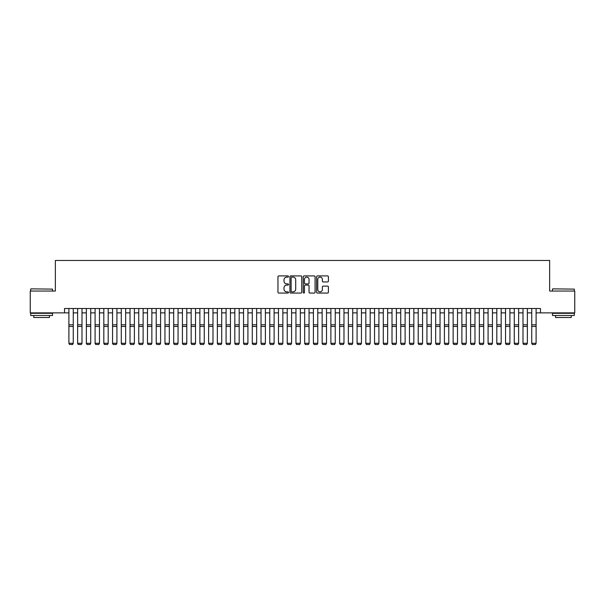 <?xml version="1.0" encoding="UTF-8"?>
<svg xmlns="http://www.w3.org/2000/svg" width="605" height="605" viewBox="0 0 605 605"><rect width="100%" height="100%" fill="white"/><g stroke="black" fill="none" stroke-linecap="round" stroke-linejoin="round"><path stroke-width="0.91" d="M288.524 276.515A0.597 0.597 0 0 0 287.927 275.918L278.822 275.918A0.855 0.855 0 0 0 277.96 276.772L277.96 292.207A0.855 0.855 0 0 0 278.822 293.062L287.927 293.062A0.597 0.597 0 0 0 288.524 292.465A0.597 0.597 0 0 0 287.927 291.86L286.747 291.86A2.745 2.745 0 0 1 284.01 289.122L284.01 287.836A2.745 2.745 0 0 1 286.747 285.091L287.927 285.091A0.597 0.597 0 0 0 288.524 284.494A0.597 0.597 0 0 0 287.927 283.889L286.747 283.889A2.745 2.745 0 0 1 284.01 281.143L284.01 279.858A2.745 2.745 0 0 1 286.747 277.12L287.927 277.12A0.597 0.597 0 0 0 288.524 276.515M327.555 281.96A0.855 0.855 0 0 0 328.409 281.106L328.409 276.772A0.855 0.855 0 0 0 327.555 275.918L317.436 275.918A0.855 0.855 0 0 0 316.581 276.772L316.581 292.207A0.855 0.855 0 0 0 317.436 293.062L327.555 293.062A0.855 0.855 0 0 0 328.409 292.207L328.409 286.974A0.855 0.855 0 0 0 327.555 286.12L323.221 286.12A0.855 0.855 0 0 0 322.367 286.974L322.367 289.568A2.291 2.291 0 0 1 320.075 291.86A2.291 2.291 0 0 1 317.776 289.568L317.776 279.412A2.291 2.291 0 0 1 320.075 277.12A2.291 2.291 0 0 1 322.367 279.412L322.367 281.106A0.855 0.855 0 0 0 323.221 281.96L327.555 281.96M64.523 312.876L30.25 312.876L30.25 291.043L55.358 291.043L55.358 260.475L549.642 260.475L549.642 291.043L574.75 291.043L574.75 312.876L540.477 312.876L540.477 308.505L64.523 308.505L64.523 312.876L68.894 312.876M301.751 276.772A0.855 0.855 0 0 0 300.889 275.918L290.778 275.918A0.855 0.855 0 0 0 289.924 276.772L289.924 292.207A0.855 0.855 0 0 0 290.778 293.062L300.889 293.062A0.855 0.855 0 0 0 301.751 292.207L301.751 276.772M304.111 275.918L314.222 275.918A0.855 0.855 0 0 1 315.076 276.772L315.076 292.207A0.855 0.855 0 0 1 314.222 293.062L309.896 293.062A0.855 0.855 0 0 1 309.034 292.207L309.034 285.946A0.855 0.855 0 0 0 308.179 285.091L305.306 285.091A0.855 0.855 0 0 0 304.451 285.946L304.451 292.465A0.597 0.597 0 0 1 303.854 293.062A0.597 0.597 0 0 1 303.249 292.465L303.249 276.772A0.855 0.855 0 0 1 304.111 275.918M73.258 312.876L77.629 312.876M81.993 312.876L86.356 312.876M90.727 312.876L95.091 312.876M99.462 312.876L103.826 312.876M108.189 312.876L112.56 312.876M116.924 312.876L121.287 312.876M125.658 312.876L130.022 312.876M134.393 312.876L138.757 312.876M143.12 312.876L147.491 312.876M151.855 312.876L156.226 312.876M160.59 312.876L164.953 312.876M169.324 312.876L173.688 312.876M178.059 312.876L182.423 312.876M186.786 312.876L191.157 312.876M195.521 312.876L199.884 312.876M204.256 312.876L208.619 312.876M212.99 312.876L217.354 312.876M221.717 312.876L226.088 312.876M230.452 312.876L234.823 312.876M239.187 312.876L243.55 312.876M247.921 312.876L252.285 312.876M256.649 312.876L261.02 312.876M265.383 312.876L269.754 312.876M274.118 312.876L278.481 312.876M282.853 312.876L287.216 312.876M291.587 312.876L295.951 312.876M300.314 312.876L304.686 312.876M309.049 312.876L313.413 312.876M317.784 312.876L322.147 312.876M326.518 312.876L330.882 312.876M335.246 312.876L339.617 312.876M343.98 312.876L348.351 312.876M352.715 312.876L357.079 312.876M361.45 312.876L365.813 312.876M370.177 312.876L374.548 312.876M378.911 312.876L383.283 312.876M387.646 312.876L392.01 312.876M396.381 312.876L400.744 312.876M405.116 312.876L409.479 312.876M413.843 312.876L418.214 312.876M422.577 312.876L426.941 312.876M431.312 312.876L435.676 312.876M440.047 312.876L444.41 312.876M448.774 312.876L453.145 312.876M457.509 312.876L461.88 312.876M466.243 312.876L470.607 312.876M474.978 312.876L479.341 312.876M483.713 312.876L488.076 312.876M492.44 312.876L496.811 312.876M501.174 312.876L505.538 312.876M509.909 312.876L514.273 312.876M518.644 312.876L523.007 312.876M527.371 312.876L531.742 312.876M536.106 312.876L540.477 312.876M291.723 277.12A0.597 0.597 0 0 0 291.118 277.718L291.118 291.262A0.597 0.597 0 0 0 291.723 291.86L292.964 291.86A2.745 2.745 0 0 0 295.709 289.122L295.709 279.858A2.745 2.745 0 0 0 292.964 277.12L291.723 277.12M309.034 279.457A2.291 2.291 0 0 0 306.743 277.158A2.291 2.291 0 0 0 304.451 279.457L304.451 283.034A0.855 0.855 0 0 0 305.306 283.889L308.179 283.889A0.855 0.855 0 0 0 309.034 283.034L309.034 279.457M73.258 308.505L73.258 343.443L72.608 344.525L69.545 344.464L72.608 344.525M69.545 344.525L68.894 343.285L73.258 343.285L72.608 344.464M68.894 308.505L68.894 343.285L69.545 344.464M30.946 288.857L52.522 289.122L30.946 288.857M41.601 315.492L30.689 315.492L30.689 313.307L52.522 313.307L52.522 315.492L41.601 315.492M49.459 315.492L49.459 317.504L33.744 317.504L33.744 315.492M552.743 288.857L574.311 289.122L552.743 288.857M563.399 315.492L552.478 315.492L552.478 313.307L574.311 313.307L574.311 315.492L563.399 315.492M571.256 315.492L571.256 317.504L555.541 317.504L555.541 315.492M77.629 343.443L78.279 344.525L77.629 343.285L81.993 343.285L81.335 344.525L78.279 344.464L81.335 344.525M86.356 343.443L87.014 344.525L86.356 343.285L90.727 343.285L90.069 344.525L87.014 344.464L90.069 344.525M95.091 343.443L95.749 344.525L95.091 343.285L99.462 343.285L98.804 344.525L95.749 344.464L98.804 344.525M103.826 343.443L104.483 344.525L103.826 343.285L108.189 343.285L107.539 344.525L104.483 344.464L107.539 344.525M81.993 308.505L81.993 343.285L81.335 344.464M77.629 308.505L77.629 343.285L78.279 344.464M90.727 308.505L90.727 343.285L90.069 344.464M86.356 308.505L86.356 343.285L87.014 344.464M99.462 308.505L99.462 343.285L98.804 344.464M95.091 308.505L95.091 343.285L95.749 344.464M108.189 308.505L108.189 343.285L107.539 344.464M103.826 308.505L103.826 343.285L104.483 344.464M112.56 343.443L113.211 344.525L112.56 343.285L116.924 343.285L116.266 344.525L113.211 344.464L116.266 344.525M116.924 308.505L116.924 343.285L116.266 344.464M112.56 308.505L112.56 343.285L113.211 344.464M121.287 343.443L121.945 344.525L121.287 343.285L125.658 343.285L125.001 344.525L121.945 344.464L125.001 344.525M125.658 308.505L125.658 343.285L125.001 344.464M121.287 308.505L121.287 343.285L121.945 344.464M130.022 343.443L130.68 344.525L130.022 343.285L134.393 343.285L133.735 344.525L130.68 344.464L133.735 344.525M134.393 308.505L134.393 343.285L133.735 344.464M130.022 308.505L130.022 343.285L130.68 344.464M138.757 343.443L139.415 344.525L138.757 343.285L143.12 343.285L142.47 344.525L139.415 344.464L142.47 344.525M143.12 308.505L143.12 343.285L142.47 344.464M138.757 308.505L138.757 343.285L139.415 344.464M147.491 343.443L148.142 344.525L147.491 343.285L151.855 343.285L151.205 344.525L148.142 344.464L151.205 344.525M151.855 308.505L151.855 343.285L151.205 344.464M147.491 308.505L147.491 343.285L148.142 344.464M156.226 343.443L156.876 344.525L156.226 343.285L160.59 343.285L159.932 344.525L156.876 344.464L159.932 344.525M160.59 308.505L160.59 343.285L159.932 344.464M156.226 308.505L156.226 343.285L156.876 344.464M164.953 343.443L165.611 344.525L164.953 343.285L169.324 343.285L168.666 344.525L165.611 344.464L168.666 344.525M169.324 308.505L169.324 343.285L168.666 344.464M164.953 308.505L164.953 343.285L165.611 344.464M173.688 343.443L174.346 344.525L173.688 343.285L178.059 343.285L177.401 344.525L174.346 344.464L177.401 344.525M178.059 308.505L178.059 343.285L177.401 344.464M173.688 308.505L173.688 343.285L174.346 344.464M186.786 308.505L186.786 343.443L186.136 344.525L183.081 344.464L186.136 344.525M182.423 343.443L183.081 344.525L182.423 343.285L186.786 343.285L186.136 344.464M182.423 308.505L182.423 343.285L183.081 344.464M195.521 308.505L195.521 343.443L194.863 344.525L191.808 344.464L194.863 344.525M191.157 343.443L191.808 344.525L191.157 343.285L195.521 343.285L194.863 344.464M191.157 308.505L191.157 343.285L191.808 344.464M199.884 343.443L200.542 344.525L199.884 343.285L204.256 343.285L203.598 344.525L200.542 344.464L203.598 344.525M204.256 308.505L204.256 343.285L203.598 344.464M199.884 308.505L199.884 343.285L200.542 344.464M208.619 343.443L209.277 344.525L208.619 343.285L212.99 343.285L212.332 344.525L209.277 344.464L212.332 344.525M212.99 308.505L212.99 343.285L212.332 344.464M208.619 308.505L208.619 343.285L209.277 344.464M217.354 343.443L218.012 344.525L217.354 343.285L221.717 343.285L221.067 344.525L218.012 344.464L221.067 344.525M221.717 308.505L221.717 343.285L221.067 344.464M217.354 308.505L217.354 343.285L218.012 344.464M226.088 343.443L226.739 344.525L226.088 343.285L230.452 343.285L229.802 344.525L226.739 344.464L229.802 344.525M230.452 308.505L230.452 343.285L229.802 344.464M226.088 308.505L226.088 343.285L226.739 344.464M234.823 343.443L235.474 344.525L234.823 343.285L239.187 343.285L238.529 344.525L235.474 344.464L238.529 344.525M239.187 308.505L239.187 343.285L238.529 344.464M234.823 308.505L234.823 343.285L235.474 344.464M243.55 343.443L244.208 344.525L243.55 343.285L247.921 343.285L247.263 344.525L244.208 344.464L247.263 344.525M247.921 308.505L247.921 343.285L247.263 344.464M243.55 308.505L243.55 343.285L244.208 344.464M252.285 343.443L252.943 344.525L252.285 343.285L256.649 343.285L255.998 344.525L252.943 344.464L255.998 344.525M256.649 308.505L256.649 343.285L255.998 344.464M252.285 308.505L252.285 343.285L252.943 344.464M261.02 343.443L261.67 344.525L261.02 343.285L265.383 343.285L264.733 344.525L261.67 344.464L264.733 344.525M265.383 308.505L265.383 343.285L264.733 344.464M261.02 308.505L261.02 343.285L261.67 344.464M269.754 343.443L270.405 344.525L269.754 343.285L274.118 343.285L273.46 344.525L270.405 344.464L273.46 344.525M278.481 343.443L279.139 344.525L278.481 343.285L282.853 343.285L282.195 344.525L279.139 344.464L282.195 344.525M287.216 343.443L287.874 344.525L287.216 343.285L291.587 343.285L290.929 344.525L287.874 344.464L290.929 344.525M274.118 308.505L274.118 343.285L273.46 344.464M269.754 308.505L269.754 343.285L270.405 344.464M282.853 308.505L282.853 343.285L282.195 344.464M278.481 308.505L278.481 343.285L279.139 344.464M291.587 308.505L291.587 343.285L290.929 344.464M287.216 308.505L287.216 343.285L287.874 344.464M295.951 343.443L296.609 344.525L295.951 343.285L300.314 343.285L299.664 344.525L296.609 344.464L299.664 344.525M300.314 308.505L300.314 343.285L299.664 344.464M295.951 308.505L295.951 343.285L296.609 344.464M304.686 343.443L305.336 344.525L304.686 343.285L309.049 343.285L308.391 344.525L305.336 344.464L308.391 344.525M309.049 308.505L309.049 343.285L308.391 344.464M304.686 308.505L304.686 343.285L305.336 344.464M313.413 343.443L314.071 344.525L313.413 343.285L317.784 343.285L317.126 344.525L314.071 344.464L317.126 344.525M317.784 308.505L317.784 343.285L317.126 344.464M313.413 308.505L313.413 343.285L314.071 344.464M322.147 343.443L322.805 344.525L322.147 343.285L326.518 343.285L325.861 344.525L322.805 344.464L325.861 344.525M326.518 308.505L326.518 343.285L325.861 344.464M322.147 308.505L322.147 343.285L322.805 344.464M330.882 343.443L331.54 344.525L330.882 343.285L335.246 343.285L334.595 344.525L331.54 344.464L334.595 344.525M339.617 343.443L340.267 344.525L339.617 343.285L343.98 343.285L343.33 344.525L340.267 344.464L343.33 344.525M348.351 343.443L349.002 344.525L348.351 343.285L352.715 343.285L352.057 344.525L349.002 344.464L352.057 344.525M335.246 308.505L335.246 343.285L334.595 344.464M330.882 308.505L330.882 343.285L331.54 344.464M343.98 308.505L343.98 343.285L343.33 344.464M339.617 308.505L339.617 343.285L340.267 344.464M352.715 308.505L352.715 343.285L352.057 344.464M348.351 308.505L348.351 343.285L349.002 344.464M357.079 343.443L357.736 344.525L357.079 343.285L361.45 343.285L360.792 344.525L357.736 344.464L360.792 344.525M361.45 308.505L361.45 343.285L360.792 344.464M357.079 308.505L357.079 343.285L357.736 344.464M365.813 343.443L366.471 344.525L365.813 343.285L370.177 343.285L369.526 344.525L366.471 344.464L369.526 344.525M370.177 308.505L370.177 343.285L369.526 344.464M365.813 308.505L365.813 343.285L366.471 344.464M374.548 343.443L375.198 344.525L374.548 343.285L378.911 343.285L378.261 344.525L375.198 344.464L378.261 344.525M378.911 308.505L378.911 343.285L378.261 344.464M374.548 308.505L374.548 343.285L375.198 344.464M383.283 343.443L383.933 344.525L383.283 343.285L387.646 343.285L386.988 344.525L383.933 344.464L386.988 344.525M387.646 308.505L387.646 343.285L386.988 344.464M383.283 308.505L383.283 343.285L383.933 344.464M392.01 343.443L392.668 344.525L392.01 343.285L396.381 343.285L395.723 344.525L392.668 344.464L395.723 344.525M396.381 308.505L396.381 343.285L395.723 344.464M392.01 308.505L392.01 343.285L392.668 344.464M400.744 343.443L401.402 344.525L400.744 343.285L405.116 343.285L404.458 344.525L401.402 344.464L404.458 344.525M405.116 308.505L405.116 343.285L404.458 344.464M400.744 308.505L400.744 343.285L401.402 344.464M409.479 343.443L410.137 344.525L409.479 343.285L413.843 343.285L413.192 344.525L410.137 344.464L413.192 344.525M413.843 308.505L413.843 343.285L413.192 344.464M409.479 308.505L409.479 343.285L410.137 344.464M418.214 343.443L418.864 344.525L418.214 343.285L422.577 343.285L421.919 344.525L418.864 344.464L421.919 344.525M422.577 308.505L422.577 343.285L421.919 344.464M418.214 308.505L418.214 343.285L418.864 344.464M426.941 343.443L427.599 344.525L426.941 343.285L431.312 343.285L430.654 344.525L427.599 344.464L430.654 344.525M431.312 308.505L431.312 343.285L430.654 344.464M426.941 308.505L426.941 343.285L427.599 344.464M435.676 343.443L436.334 344.525L435.676 343.285L440.047 343.285L439.389 344.525L436.334 344.464L439.389 344.525M440.047 308.505L440.047 343.285L439.389 344.464M435.676 308.505L435.676 343.285L436.334 344.464M444.41 343.443L445.068 344.525L444.41 343.285L448.774 343.285L448.123 344.525L445.068 344.464L448.123 344.525M448.774 308.505L448.774 343.285L448.123 344.464M444.41 308.505L444.41 343.285L445.068 344.464M453.145 343.443L453.795 344.525L453.145 343.285L457.509 343.285L456.858 344.525L453.795 344.464L456.858 344.525M457.509 308.505L457.509 343.285L456.858 344.464M453.145 308.505L453.145 343.285L453.795 344.464M461.88 343.443L462.53 344.525L461.88 343.285L466.243 343.285L465.585 344.525L462.53 344.464L465.585 344.525M466.243 308.505L466.243 343.285L465.585 344.464M461.88 308.505L461.88 343.285L462.53 344.464M470.607 343.443L471.265 344.525L470.607 343.285L474.978 343.285L474.32 344.525L471.265 344.464L474.32 344.525M474.978 308.505L474.978 343.285L474.32 344.464M470.607 308.505L470.607 343.285L471.265 344.464M479.341 343.443L479.999 344.525L479.341 343.285L483.713 343.285L483.055 344.525L479.999 344.464L483.055 344.525M483.713 308.505L483.713 343.285L483.055 344.464M479.341 308.505L479.341 343.285L479.999 344.464M488.076 343.443L488.734 344.525L488.076 343.285L492.44 343.285L491.789 344.525L488.734 344.464L491.789 344.525M492.44 308.505L492.44 343.285L491.789 344.464M488.076 308.505L488.076 343.285L488.734 344.464M496.811 343.443L497.461 344.525L496.811 343.285L501.174 343.285L500.517 344.525L497.461 344.464L500.517 344.525M501.174 308.505L501.174 343.285L500.517 344.464M496.811 308.505L496.811 343.285L497.461 344.464M505.538 343.443L506.196 344.525L505.538 343.285L509.909 343.285L509.251 344.525L506.196 344.464L509.251 344.525M509.909 308.505L509.909 343.285L509.251 344.464M505.538 308.505L505.538 343.285L506.196 344.464M514.273 343.443L514.931 344.525L514.273 343.285L518.644 343.285L517.986 344.525L514.931 344.464L517.986 344.525M518.644 308.505L518.644 343.285L517.986 344.464M514.273 308.505L514.273 343.285L514.931 344.464M523.007 343.443L523.665 344.525L523.007 343.285L527.371 343.285L526.721 344.525L523.665 344.464L526.721 344.525M527.371 308.505L527.371 343.285L526.721 344.464M523.007 308.505L523.007 343.285L523.665 344.464M531.742 343.443L532.392 344.525L531.742 343.285L536.106 343.285L535.455 344.525L532.392 344.464L535.455 344.525M536.106 308.505L536.106 343.285L535.455 344.464M531.742 308.505L531.742 343.285L532.392 344.464M73.258 324.809L68.894 324.809M73.258 326.458L68.894 326.458M81.993 324.809L77.629 324.809M81.993 326.458L77.629 326.458M90.727 324.809L86.356 324.809M90.727 326.458L86.356 326.458M99.462 324.809L95.091 324.809M99.462 326.458L95.091 326.458M108.189 324.809L103.826 324.809M108.189 326.458L103.826 326.458M116.924 324.809L112.56 324.809M116.924 326.458L112.56 326.458M125.658 324.809L121.287 324.809M125.658 326.458L121.287 326.458M134.393 324.809L130.022 324.809M134.393 326.458L130.022 326.458M143.12 324.809L138.757 324.809M143.12 326.458L138.757 326.458M151.855 324.809L147.491 324.809M151.855 326.458L147.491 326.458M160.59 324.809L156.226 324.809M160.59 326.458L156.226 326.458M169.324 324.809L164.953 324.809M169.324 326.458L164.953 326.458M178.059 324.809L173.688 324.809M178.059 326.458L173.688 326.458M186.786 324.809L182.423 324.809M186.786 326.458L182.423 326.458M195.521 324.809L191.157 324.809M195.521 326.458L191.157 326.458M204.256 324.809L199.884 324.809M204.256 326.458L199.884 326.458M212.99 324.809L208.619 324.809M212.99 326.458L208.619 326.458M221.717 324.809L217.354 324.809M221.717 326.458L217.354 326.458M230.452 324.809L226.088 324.809M230.452 326.458L226.088 326.458M239.187 324.809L234.823 324.809M239.187 326.458L234.823 326.458M247.921 324.809L243.55 324.809M247.921 326.458L243.55 326.458M256.649 324.809L252.285 324.809M256.649 326.458L252.285 326.458M265.383 324.809L261.02 324.809M265.383 326.458L261.02 326.458M274.118 324.809L269.754 324.809M274.118 326.458L269.754 326.458M282.853 324.809L278.481 324.809M282.853 326.458L278.481 326.458M291.587 324.809L287.216 324.809M291.587 326.458L287.216 326.458M300.314 324.809L295.951 324.809M300.314 326.458L295.951 326.458M309.049 324.809L304.686 324.809M309.049 326.458L304.686 326.458M317.784 324.809L313.413 324.809M317.784 326.458L313.413 326.458M326.518 324.809L322.147 324.809M326.518 326.458L322.147 326.458M335.246 324.809L330.882 324.809M335.246 326.458L330.882 326.458M343.98 324.809L339.617 324.809M343.98 326.458L339.617 326.458M352.715 324.809L348.351 324.809M352.715 326.458L348.351 326.458M361.45 324.809L357.079 324.809M361.45 326.458L357.079 326.458M370.177 324.809L365.813 324.809M370.177 326.458L365.813 326.458M378.911 324.809L374.548 324.809M378.911 326.458L374.548 326.458M387.646 324.809L383.283 324.809M387.646 326.458L383.283 326.458M396.381 324.809L392.01 324.809M396.381 326.458L392.01 326.458M405.116 324.809L400.744 324.809M405.116 326.458L400.744 326.458M413.843 324.809L409.479 324.809M413.843 326.458L409.479 326.458M422.577 324.809L418.214 324.809M422.577 326.458L418.214 326.458M431.312 324.809L426.941 324.809M431.312 326.458L426.941 326.458M440.047 324.809L435.676 324.809M440.047 326.458L435.676 326.458M448.774 324.809L444.41 324.809M448.774 326.458L444.41 326.458M457.509 324.809L453.145 324.809M457.509 326.458L453.145 326.458M466.243 324.809L461.88 324.809M466.243 326.458L461.88 326.458M474.978 324.809L470.607 324.809M474.978 326.458L470.607 326.458M483.713 324.809L479.341 324.809M483.713 326.458L479.341 326.458M492.44 324.809L488.076 324.809M492.44 326.458L488.076 326.458M501.174 324.809L496.811 324.809M501.174 326.458L496.811 326.458M509.909 324.809L505.538 324.809M509.909 326.458L505.538 326.458M518.644 324.809L514.273 324.809M518.644 326.458L514.273 326.458M527.371 324.809L523.007 324.809M527.371 326.458L523.007 326.458M536.106 324.809L531.742 324.809M536.106 326.458L531.742 326.458M30.689 291.043L30.689 289.122M35.665 313.307L35.665 312.876M47.538 313.307L47.538 312.876M52.522 291.043L52.522 289.122M552.478 291.043L552.478 289.122M557.462 313.307L557.462 312.876M569.335 313.307L569.335 312.876M574.311 291.043L574.311 289.122"/></g></svg>
